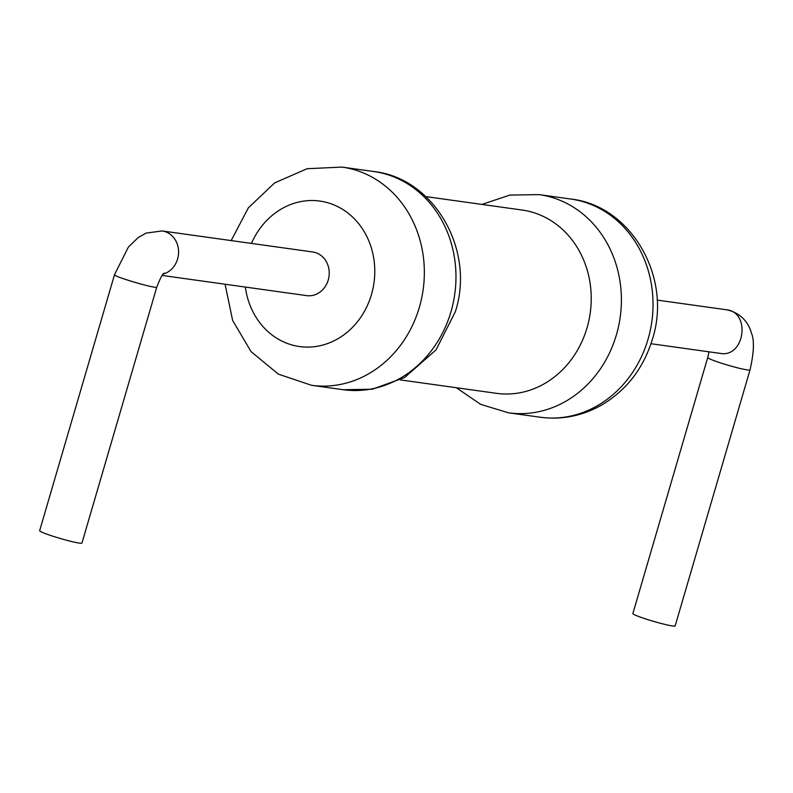 <?xml version="1.0" encoding="UTF-8"?>
<svg xmlns="http://www.w3.org/2000/svg" width="793" height="793" viewBox="0 0 793 793"><rect width="100%" height="100%" fill="white"/><g stroke="black" fill="none" stroke-linecap="round" stroke-linejoin="round"><path stroke-width="1.19" d="M400.237 379.887L496.448 393.328A92.533 81.768 -82 0 0 587.038 327.846A92.533 81.768 -82 0 0 522.052 210.026L425.841 196.595M162.178 275.449L306.663 295.63A22.035 19.468 -82 0 0 328.986 276.499A22.035 19.468 -82 0 0 312.759 251.986L162.119 230.941A22.035 19.468 -82 0 1 178.584 251.371A22.035 19.468 -82 0 1 163.249 274.071M114.519 274.665C112.596 276.37 157.47 289.495 156.816 287.036L81.947 543.056A22.035 1.695 -163.7 0 1 60.327 538.497A22.035 1.695 -163.7 0 1 39.65 530.695L114.519 274.665L128.347 247.148L138.17 237.553L146.031 233.112L162.119 230.941M707.733 357.524L632.864 613.554A22.035 1.695 16.3 0 0 643.797 618.312A22.035 1.695 16.3 0 0 675.16 625.915L750.029 369.895A22.035 1.695 16.3 0 1 718.666 362.282A22.035 1.695 16.3 0 1 707.733 357.524L708.992 351.824M373.602 171.496C434.257 177.989 475.413 250.122 455.351 311.679L436.031 349.891L404.628 377.508L372.333 389.224L343.131 389.71A110.168 97.341 -82 0 0 450.969 311.758A110.168 97.341 -82 0 0 373.602 171.496L341.981 167.085L307.109 168.721L274.646 182.896L248.358 207.835L231.179 240.586M456.322 387.718L480.647 404.361L508.561 412.816A110.168 97.341 -82 0 0 616.399 334.864A110.168 97.341 -82 0 0 539.042 194.602L509.879 195.078L481.926 204.425M343.131 389.71L311.5 385.289A110.168 97.341 -82 0 0 419.348 307.347A110.168 97.341 -82 0 0 341.981 167.085M570.663 199.023C631.307 205.506 672.474 277.639 652.401 339.206C643.559 368.14 626.698 390.057 601.828 404.945C582.389 415.968 561.84 420.062 540.182 417.227A110.168 97.341 -82 0 0 648.03 339.285A110.168 97.341 -82 0 0 570.663 199.023L539.042 194.602M245.354 287.066A73.442 64.897 -82 0 0 304.076 346.997A73.442 64.897 -82 0 0 371.451 294.58A73.442 64.897 -82 0 0 334.537 205.149A73.442 64.897 -82 0 0 251.45 243.421M650.984 343.726L720.044 353.371C744.696 358.218 751.219 311.808 726.14 309.726L657.08 300.081M540.182 417.227L508.561 412.816M225.083 284.231L232.636 320.441L251.074 351.626L278.412 374.157L311.5 385.289M156.816 287.036C160.166 278.383 162.605 273.754 164.141 273.159M726.14 309.726C742.426 312.759 749.494 325.299 751.288 332.763C754.47 339.81 754.054 352.191 750.029 369.895"/></g></svg>
